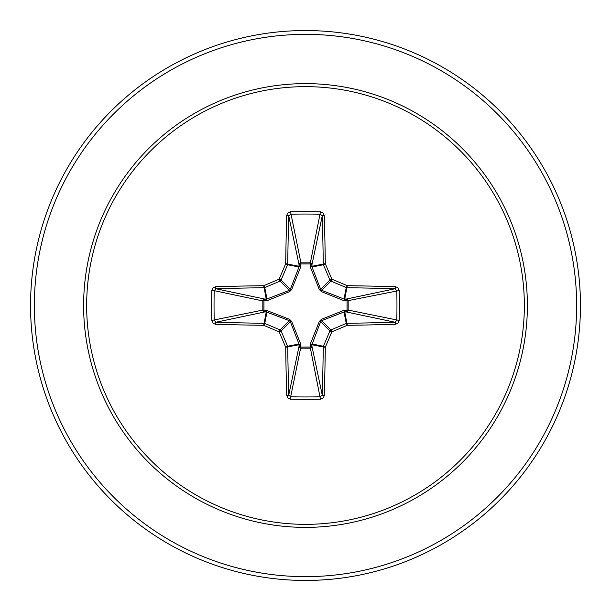 <?xml version="1.0" encoding="UTF-8"?>
<svg xmlns="http://www.w3.org/2000/svg" width="611" height="611" viewBox="0 0 611 611"><rect width="100%" height="100%" fill="white"/><g stroke="black" fill="none" stroke-linecap="round" stroke-linejoin="round"><path stroke-width="0.92" d="M286.742 395.623A1.902 0.619 178.3 0 0 288.766 394.996L299.031 346.406A1.902 0.649 -178.2 0 0 300.849 347.056L290.653 396.799A272.781 104.389 0 0 0 305.5 396.951A272.781 104.389 0 0 0 320.347 396.799L322.234 394.996A273.018 23.798 -90 0 0 323.272 346.987L311.916 344.734L311.969 346.406A1.902 1.757 -11.9 0 1 310.075 348.163L300.925 348.163A1.902 1.757 11.9 0 1 299.031 346.406L298.985 344.001L290.347 321.684L281.098 330.925A272.85 23.783 67.5 0 0 287.582 346.261A1.902 1.894 78.8 0 1 287.728 346.987A273.018 23.798 90 0 0 288.766 394.996L290.653 396.799L290.546 399.204L288.163 398.364L286.742 395.623A274.919 23.959 -90 0 1 285.696 347.277A274.751 23.944 -112.5 0 1 279.166 331.834L280.075 329.902A1.902 1.894 45 0 1 281.098 330.925L279.166 331.834A274.751 23.944 -157.5 0 1 263.723 325.304L264.739 323.418A272.85 23.783 22.5 0 0 280.075 329.902L289.316 320.653L266.266 311.916A1.902 0.649 88.2 0 1 265.625 310.098L289.553 319.332L291.668 321.447L300.65 343.917L300.849 347.056L310.151 347.056L310.35 343.917L319.332 321.447L321.447 319.332L343.917 310.35L347.056 310.151A1.902 0.649 -88.2 0 1 346.406 311.969L344.001 312.015L321.684 320.653L320.653 321.684L311.916 344.734A1.902 0.649 -1.8 0 1 310.098 345.375M211.796 320.454L262.837 310.075A1.902 1.757 78.1 0 0 264.594 311.969L266.266 311.916L263.723 325.304A274.919 23.959 180 0 1 215.377 324.258L213.124 323.349L211.796 320.454A274.683 105.115 -90 0 1 211.643 305.5A274.683 105.115 -90 0 1 211.796 290.546L214.201 290.653A272.781 104.389 90 0 0 214.049 305.5A272.781 104.389 90 0 0 214.201 320.347L216.004 322.234A273.018 23.798 0 0 0 264.013 323.272A1.902 1.894 11.2 0 1 264.739 323.418L266.999 312.015A1.902 0.58 110.9 0 1 267.083 310.35M310.35 343.917A1.902 0.58 -159.1 0 0 312.015 344.001L323.418 346.261L325.304 347.277L323.272 346.987A1.902 1.894 -78.8 0 1 323.418 346.261A272.85 23.783 -67.5 0 0 329.902 330.925A1.902 1.894 -45 0 1 330.925 329.902A272.85 23.783 -22.5 0 0 346.261 323.418A1.902 1.894 -11.2 0 1 346.987 323.272A273.018 23.798 0 0 0 394.996 322.234L346.406 311.969A1.902 1.757 -78.1 0 0 348.163 310.075L347.056 310.151L347.056 300.849L343.917 300.65L321.447 291.668L319.332 289.553L310.35 267.083L310.151 263.944A1.902 0.649 -178.2 0 1 311.969 264.594L312.015 266.999L320.653 289.316L321.684 290.347L344.001 298.985L346.406 299.031A1.902 1.757 -101.9 0 1 348.163 300.925L348.163 310.075L399.204 320.454L398.364 322.837L395.623 324.258A274.919 23.959 180 0 1 347.277 325.304A274.751 23.944 157.5 0 1 331.834 331.834A274.751 23.944 112.5 0 1 325.304 347.277A274.919 23.959 90 0 1 324.258 395.623L323.349 397.876L320.454 399.204A274.683 105.115 180 0 1 305.5 399.357A274.683 105.115 180 0 1 290.546 399.204M211.796 290.546L212.636 288.163L215.377 286.742A274.919 23.959 0 0 1 263.723 285.696A274.751 23.944 -22.5 0 1 279.166 279.166A274.751 23.944 -67.5 0 1 285.696 263.723A274.919 23.959 -90 0 1 286.742 215.377L287.651 213.124L290.546 211.796A274.683 105.115 0 0 1 305.5 211.643A274.683 105.115 0 0 1 320.454 211.796L310.151 263.944L300.849 263.944L300.925 262.837L310.075 262.837A1.902 1.757 -168.1 0 1 311.969 264.594L322.234 216.004L320.347 214.201A272.781 104.389 180 0 0 290.653 214.201L288.766 216.004A273.018 23.798 90 0 0 287.728 264.013A1.902 1.894 101.2 0 1 287.582 264.739A272.85 23.783 112.5 0 0 281.098 280.075A1.902 1.894 135 0 1 280.075 281.098A272.85 23.783 157.5 0 0 264.739 287.582A1.902 1.894 168.8 0 1 264.013 287.728A273.018 23.798 180 0 0 216.004 288.766L214.201 290.653L262.837 300.925A1.902 1.757 101.9 0 1 264.594 299.031A1.902 0.649 -88.2 0 0 263.944 300.849L263.944 310.151L265.625 310.098M215.377 286.742A1.902 0.619 88.3 0 0 216.004 288.766L264.594 299.031L266.999 298.985L289.316 290.347L290.347 289.316L298.985 266.999L299.031 264.594A1.902 0.649 -1.8 0 1 300.849 263.944L300.65 267.083L291.668 289.553L289.553 291.668L267.083 300.65L262.837 300.925L262.837 310.075L263.944 310.151A1.902 0.649 88.2 0 0 264.594 311.969L216.004 322.234A1.902 0.619 -88.3 0 0 215.377 324.258M305.5 86.647A218.853 218.853 0 0 1 524.353 305.5A218.853 218.853 0 0 1 305.5 524.353A218.853 218.853 0 0 1 86.647 305.5A218.853 218.853 0 0 1 305.5 86.647M320.454 211.796L322.837 212.636L324.258 215.377A1.902 0.619 178.3 0 0 322.234 216.004A273.018 23.798 -90 0 1 323.272 264.013A1.902 1.894 -101.2 0 0 323.418 264.739L312.015 266.999A1.902 0.58 159.1 0 0 310.35 267.083M395.623 324.258A1.902 0.619 88.3 0 0 394.996 322.234L396.799 320.347A272.781 104.389 -90 0 0 396.799 290.653L394.996 288.766A1.902 0.619 -88.3 0 0 395.623 286.742L397.876 287.651L399.204 290.546A274.683 105.115 90 0 1 399.204 320.454M305.5 30.55A274.95 274.95 0 0 1 580.45 305.5A274.95 274.95 0 0 1 305.5 580.45A274.95 274.95 0 0 1 30.55 305.5A274.95 274.95 0 0 1 305.5 30.55A274.95 274.95 0 0 0 30.55 305.5A274.95 274.95 0 0 0 305.5 580.45M291.668 321.447L290.347 321.684L289.316 320.653L289.553 319.332M399.204 290.546L347.056 300.849A1.902 0.649 88.2 0 0 346.406 299.031L394.996 288.766A273.018 23.798 180 0 0 346.987 287.728A1.902 1.894 -168.8 0 1 346.261 287.582L347.277 285.696A274.919 23.959 0 0 1 395.623 286.742M343.917 300.65A1.902 0.58 110.9 0 0 344.001 298.985L346.261 287.582A272.85 23.783 -157.5 0 0 330.925 281.098A1.902 1.894 -135 0 1 329.902 280.075A272.85 23.783 -112.5 0 0 323.418 264.739L325.304 263.723L311.916 266.266A1.902 0.649 -178.2 0 0 310.098 265.625M286.742 215.377A1.902 0.619 1.7 0 1 288.766 216.004L299.031 264.594A1.902 1.757 168.1 0 1 300.925 262.837L290.546 211.796M319.332 321.447L320.653 321.684L329.902 330.925L331.834 331.834L330.925 329.902L321.684 320.653L321.447 319.332M324.258 395.623A1.902 0.619 1.7 0 1 322.234 394.996L311.969 346.406A1.902 0.649 -1.8 0 1 310.151 347.056L320.454 399.204M343.917 310.35A1.902 0.58 -110.9 0 1 344.001 312.015L346.261 323.418L347.277 325.304L344.734 311.916A1.902 0.649 -88.2 0 0 345.375 310.098M300.65 343.917A1.902 0.58 159.1 0 1 298.985 344.001L287.582 346.261L285.696 347.277L299.085 344.734A1.902 0.649 -178.2 0 0 300.902 345.375M345.375 300.902A1.902 0.649 88.2 0 0 344.734 299.085L347.277 285.696A274.751 23.944 22.5 0 0 331.834 279.166L329.902 280.075L320.653 289.316L319.332 289.553M321.447 291.668L321.684 290.347L330.925 281.098L331.834 279.166A274.751 23.944 67.5 0 0 325.304 263.723A274.919 23.959 90 0 0 324.258 215.377M267.083 300.65A1.902 0.58 -110.9 0 1 266.999 298.985L264.739 287.582L263.723 285.696L266.266 299.085A1.902 0.649 -88.2 0 0 265.625 300.902M291.668 289.553L290.347 289.316L281.098 280.075L279.166 279.166L280.075 281.098L289.316 290.347L289.553 291.668M300.902 265.625A1.902 0.649 -1.8 0 0 299.085 266.266L285.696 263.723L287.582 264.739L298.985 266.999A1.902 0.58 -159.1 0 1 300.65 267.083M305.5 527.385A221.885 221.885 0 0 1 83.615 305.5A221.885 221.885 0 0 1 305.5 83.615A221.885 221.885 0 0 1 527.385 305.5A221.885 221.885 0 0 1 305.5 527.385M305.5 34.353A271.147 271.147 0 0 1 576.647 305.5A271.147 271.147 0 0 1 305.5 576.647A271.147 271.147 0 0 1 34.353 305.5A271.147 271.147 0 0 1 305.5 34.353"/></g></svg>
